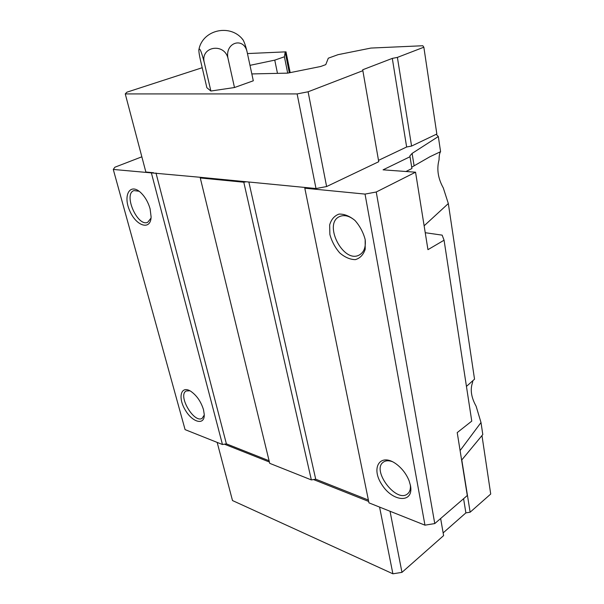 <?xml version="1.0" encoding="UTF-8"?>
<svg xmlns="http://www.w3.org/2000/svg" width="604" height="604" viewBox="0 0 604 604"><rect width="100%" height="100%" fill="white"/><g stroke="black" fill="none" stroke-linecap="round" stroke-linejoin="round"><path stroke-width="0.91" d="M466.447 386.401L474.533 379.184L448.327 203.556L424.129 225.805M472.834 380.656L472.554 382.558C470.033 389.52 471.211 397.394 476.103 406.175L481.003 422.521L460.097 450.576M412.238 166.9L429.95 156.73L440.58 151.672C439.599 152.986 439.093 155.673 439.07 159.75C436.556 168.961 437.968 178.361 443.306 187.95L448.327 203.556M440.58 151.672L438.323 136.527L412.109 153.408L409.874 155.907L410.025 156.73L383.079 169.837L415.552 172.2L376.247 192.004L365.035 194.095L304.809 188.199L304.831 187.451L246.236 181.759L243.789 182.219L200.271 177.961L200.52 177.319L113.28 169.445L114.873 167.217L141.849 156.806M251.823 73.93L287.678 73.137L320.716 66.485L325.767 64.628L328.297 58.195L338.029 54.67L370.939 48.063L422.8 45.745L423.849 47.21L436.843 134.02L436.201 134.322L438.323 136.527M405.956 171.498L411.928 168.524L410.025 156.73M304.809 188.199L368.961 502.86L424.959 525.163L434.767 523.577L467.292 495.514L457.22 432.6L471.762 421.116L444.068 240.211L442.151 235.137L425.231 232.714M436.201 134.322L411.573 146.062L406.643 146.991L378.512 160.362M423.849 47.21L397.394 57.395L392.298 58.392L362.694 69.77L378.738 161.706L326.613 186.553L316.005 188.539L304.831 187.451M246.236 181.759L200.52 177.319M269.09 460.746L226.387 443.842L222.461 444.514L185.088 429.625L113.28 169.445M368.387 500.044L315.711 479.191L311.354 479.916L269.724 463.336L200.271 177.961M481.003 422.521L482.8 434.563L461.63 460.127M247.451 53.567L286.002 51.846L285.186 52.133L289.339 72.805M285.186 52.133L284.409 56.791L274.76 60.136L249.981 65.345M287.708 73.129L284.409 56.791M277.478 73.363L274.76 60.136M444.068 240.211L427.949 249.663L415.552 172.2M434.767 523.577L376.247 192.004M424.959 525.163L365.035 194.095M365.171 239.531L365.209 249.271C363.374 254.782 360.09 258.24 355.348 259.637C350.131 259.561 344.937 257.327 339.758 252.94C335.077 247.557 331.785 241.411 329.882 234.511L329.648 224.975C331.256 219.411 334.374 215.787 339.01 214.095C344.235 213.899 349.542 216.013 354.948 220.43C359.856 225.987 363.261 232.351 365.171 239.531M410.494 485.631C414.004 503.653 392.713 502.181 381.819 484.536C370.252 467.217 380.671 452.026 396.783 464.416C402.347 468.764 406.447 474.208 409.097 480.754L410.494 485.631M315.711 479.191L248.848 182.015M311.354 479.916L243.789 182.219M226.387 443.842L155.983 172.993M222.461 444.514L151.453 173.182M203.51 409.739L204.258 414.525C204.726 425.873 192.253 422.468 185.096 409.746C177.614 397.198 181.057 385.05 190.773 391.279C196.745 395.469 200.996 401.622 203.51 409.739M150.117 208.924L151.113 216.957C150.69 230.803 136.179 226.228 129.717 210.758C122.793 195.432 129.875 182.582 140.551 192.434C144.99 196.64 148.184 202.136 150.117 208.924M153.635 172.767L145.858 172.012L125.262 93.922L126.863 92.193L202.212 67.716M368.674 501.448L313.529 479.553M269.407 462.037L224.424 444.182M440.641 518.511L443.608 535.612L401.97 572.365L392.894 573.8L232.502 500.55L217.168 442.407M461.781 459.946L470.139 512.2L490.72 494.034L481.969 435.567M470.139 512.2L465.88 512.887L463.585 498.715M465.88 512.887L443.14 532.887M401.97 572.365L390.033 511.248M392.894 573.8L379.576 507.088M286.002 51.846L290.177 72.631M397.394 57.395L411.573 146.062M392.298 58.392L406.643 146.991M362.944 70.66L308.1 91.785L326.613 186.553M308.1 91.785L297.123 93.922L316.005 188.539M297.123 93.922L125.262 93.922M242.03 38.724L243.148 40.03C244.62 42.801 245.994 47.006 247.255 52.646L253.303 80.793L234.488 87.527L210.871 91.023L206.87 87.731L200.437 60.098C199.312 55.175 198.792 51.665 198.859 49.573C199.69 47.414 201.517 51.808 204.333 62.771L210.871 91.023M151.03 218.082L147.701 222.317C137.455 227.134 122.997 193.839 134.005 190.577L139.124 191.257M204.258 415.046L202.129 418.338C193.975 423.706 177.342 394.993 186.258 390.969L189.913 390.78M410.35 484.914C410.75 489.097 409.791 492.109 407.458 493.951C396.149 503.389 371.06 469.746 383.502 462.045C385.797 460.482 388.772 460.361 392.426 461.683M365.193 239.675C365.926 247.278 363.94 252.397 359.252 255.024C343.246 263.956 322.657 223.314 339.773 216.474C344.469 214.594 349.565 215.945 355.061 220.543M247.255 52.646C244.28 36.029 224.024 42.401 228.146 59.003L234.488 87.527M228.146 59.003C224.967 42.197 199.856 46.349 204.333 62.771M414.057 165.541L412.109 153.408M410.003 156.678L409.874 155.907M359.252 255.024L359.976 254.624M243.148 40.03C231.158 23.692 203.503 29.181 199.078 48.697"/></g></svg>
